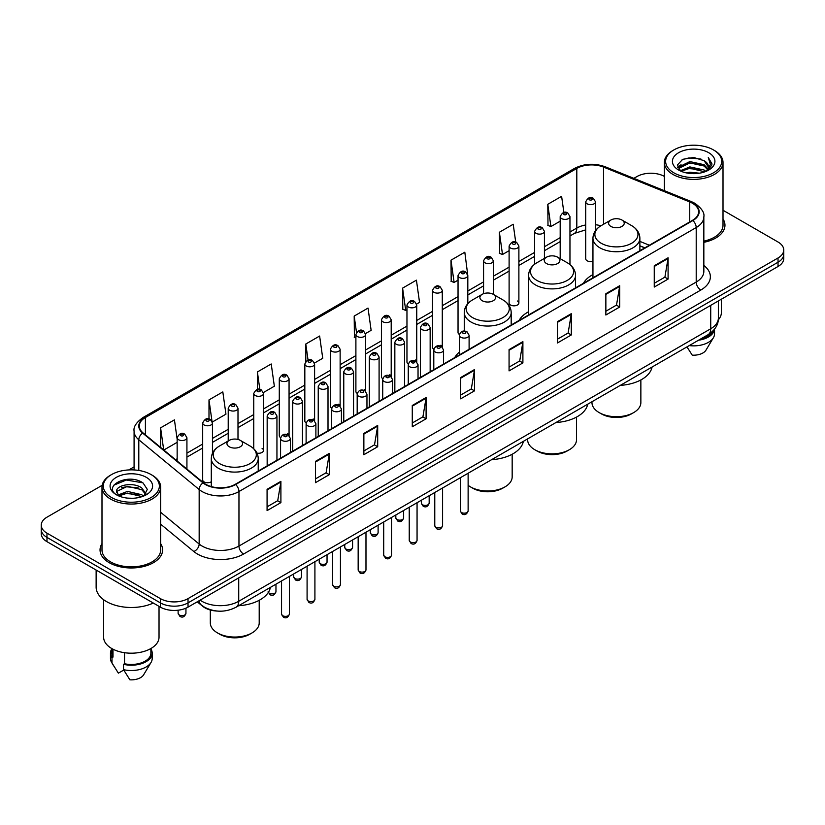 <?xml version="1.0" encoding="UTF-8"?>
<svg xmlns="http://www.w3.org/2000/svg" width="825" height="825" viewBox="0 0 825 825"><rect width="100%" height="100%" fill="white"/><g stroke="black" fill="none" stroke-linecap="round" stroke-linejoin="round"><path stroke-width="1.24" d="M459.329 352.162A34.547 19.944 0 0 0 454.73 357.607M528.608 311.726A34.547 19.944 0 0 0 519.08 320.461M592.948 274.581A34.547 19.944 0 0 0 583.419 283.305M518.884 303.002L518.884 246.056A4.888 2.826 180 0 1 515.873 248.665A4.888 2.826 180 0 1 510.541 248.047A4.888 2.826 180 0 1 509.108 246.056L509.108 303.002A4.888 2.826 0 0 0 510.541 305.002A4.888 2.826 0 0 0 515.873 305.611A4.888 2.826 0 0 0 518.884 303.002A4.888 2.826 0 0 0 517.45 301.012M467.816 303.652L467.816 275.54A4.888 2.826 180 0 1 464.795 278.149A4.888 2.826 180 0 1 459.473 277.54A4.888 2.826 180 0 1 458.04 275.54L458.04 332.496A4.888 2.826 0 0 0 459.412 334.455M442.282 347.108L442.282 290.287A4.888 2.826 180 0 1 439.261 292.896A4.888 2.826 180 0 1 433.929 292.277A4.888 2.826 180 0 1 432.506 290.287L432.506 347.232A4.888 2.826 0 0 0 433.878 349.202M415.315 359.978A4.888 2.826 0 0 1 416.738 361.855L416.749 305.023A4.888 2.826 180 0 1 413.727 307.632A4.888 2.826 180 0 1 408.396 307.024A4.888 2.826 180 0 1 406.962 305.023L406.962 361.979A4.888 2.826 0 0 0 408.344 363.938M389.771 374.725A4.888 2.826 0 0 1 391.205 376.592L391.205 319.77A4.888 2.826 180 0 1 388.193 322.379A4.888 2.826 180 0 1 382.862 321.76A4.888 2.826 180 0 1 381.428 319.77L381.428 376.716A4.888 2.826 0 0 0 382.81 378.685M364.238 389.462A4.888 2.826 0 0 1 365.671 391.339L365.671 334.517A4.888 2.826 180 0 1 362.649 337.116A4.888 2.826 180 0 1 357.328 336.507A4.888 2.826 180 0 1 355.895 334.517L355.895 391.463A4.888 2.826 0 0 0 357.266 393.422M340.137 406.086L340.137 349.253A4.888 2.826 180 0 1 337.116 351.863A4.888 2.826 180 0 1 331.794 351.254A4.888 2.826 180 0 1 330.361 349.253L330.361 406.209A4.888 2.826 0 0 0 331.733 408.169M313.17 418.956A4.888 2.826 0 0 1 314.593 420.822L314.603 364A4.888 2.826 180 0 1 311.582 366.609A4.888 2.826 180 0 1 306.25 365.991A4.888 2.826 180 0 1 304.827 364L304.827 420.946A4.888 2.826 0 0 0 306.199 422.916M287.636 433.692A4.888 2.826 0 0 1 289.059 435.569L289.059 378.737A4.888 2.826 180 0 1 286.048 381.346A4.888 2.826 180 0 1 280.717 380.738A4.888 2.826 180 0 1 279.283 378.737L279.283 435.693A4.888 2.826 0 0 0 280.665 437.652M212.458 453.317L212.458 422.967A4.888 2.826 180 0 1 209.437 425.576A4.888 2.826 180 0 1 204.115 424.968A4.888 2.826 180 0 1 202.682 422.967L202.682 479.923A4.888 2.826 0 0 0 204.115 481.913A4.888 2.826 0 0 0 211.293 481.748M595.495 230.608L595.495 201.826A4.888 2.826 180 0 1 592.474 204.435A4.888 2.826 180 0 1 587.153 203.827A4.888 2.826 180 0 1 585.719 201.826L585.719 258.772A4.888 2.826 0 0 0 587.153 260.772A4.888 2.826 0 0 0 592.948 261.257M644.758 247.892L639.88 245.922M442.272 347.108A4.888 2.826 0 0 0 440.849 345.242M340.127 406.075A4.888 2.826 0 0 0 338.704 404.209M256.957 453.09A4.888 2.826 0 0 0 263.526 450.44A4.888 2.826 0 0 0 262.092 448.439M217.315 611.067A19.553 11.292 180 0 1 202.661 606.282L197.237 601.807M102.156 485.317L46.973 517.182A19.553 11.292 0 0 0 41.25 525.164L41.25 533.672A19.553 11.292 0 0 0 46.973 541.664L160.37 607.128A19.553 11.292 0 0 0 188.028 607.128L778.027 266.496A19.553 11.292 0 0 0 783.75 258.514L783.75 254.255A19.553 11.292 0 0 1 778.027 262.237A19.553 11.292 0 0 0 783.75 254.255L783.75 249.996A19.553 11.292 0 0 0 778.027 242.014L723.009 210.251M41.25 525.164A19.553 11.292 0 0 0 46.973 533.146L160.37 598.61A19.553 11.292 0 0 0 188.028 598.61L188.028 602.869L778.027 262.237L188.028 602.869A19.553 11.292 0 0 1 160.37 602.869A19.553 11.292 0 0 0 188.028 602.869L188.028 607.128M46.973 533.146L46.973 537.405L160.37 602.869L46.973 537.405A19.553 11.292 0 0 1 41.25 529.423A19.553 11.292 0 0 0 46.973 537.405L46.973 541.664M101.991 543.623A31.288 18.067 0 0 0 100.042 549.914A31.288 18.067 0 0 0 109.199 562.681A31.288 18.067 0 0 0 143.303 566.6A31.288 18.067 0 0 0 162.618 549.914A31.288 18.067 0 0 0 160.658 543.623A31.288 18.067 0 0 1 162.618 549.914A31.288 18.067 0 0 1 143.303 566.6A31.288 18.067 0 0 1 109.199 562.681A31.288 18.067 0 0 1 100.042 549.914A31.288 18.067 0 0 1 101.991 543.623M692.515 203.29A20.862 12.045 180 0 1 698.631 211.808A20.862 12.045 180 0 1 692.515 220.316L235.269 484.306A20.862 12.045 180 0 1 203.435 482.707L143.065 432.929A20.862 12.045 180 0 1 139.291 426.02A20.862 12.045 180 0 1 145.406 417.502L576.809 168.434A20.862 12.045 180 0 1 603.518 167.083L689.731 201.939A20.862 12.045 180 0 1 692.515 203.29M692.887 203.074A21.378 12.344 0 0 0 690.03 201.692L603.817 166.846A21.378 12.344 0 0 0 576.438 168.228L145.035 417.295A21.378 12.344 0 0 0 142.642 433.104L203.002 482.873A21.378 12.344 0 0 0 235.641 484.522L692.887 220.533A21.378 12.344 0 0 0 692.887 203.074M267.073 489.318L267.073 510.603L280.902 502.621L280.902 481.336L267.073 489.318M267.073 506.828L277.726 500.682L280.851 482.037A5.218 3.011 -120 0 0 280.902 481.336M277.633 500.734L280.902 502.621M315.47 461.371L315.47 482.666L329.299 474.674L329.299 453.389L315.47 461.371M315.47 478.882L326.123 472.735L329.247 454.101A5.218 3.011 -120 0 0 329.299 453.389M326.03 472.787L329.299 474.674M363.866 433.434L363.866 454.719L377.695 446.738L377.695 425.442L363.866 433.434M363.866 450.945L374.519 444.788L377.644 426.154A5.218 3.011 -120 0 0 377.695 425.442M374.426 444.85L377.695 446.738M412.273 405.488L412.273 426.772L426.102 418.791L426.102 397.506L412.273 405.488M412.273 422.998L422.916 416.852L426.04 398.207A5.218 3.011 -120 0 0 426.102 397.506M422.823 416.903L426.102 418.791M654.256 265.774L654.256 287.069L668.085 279.077L668.085 257.792L654.256 265.774M654.256 283.284L664.909 277.138L668.033 258.493A5.218 3.011 -120 0 0 668.085 257.792M664.816 277.19L668.085 279.077M605.859 293.721L605.859 315.006L619.688 307.024L619.688 285.728L605.859 293.721M605.859 311.231L616.512 305.085L619.637 286.44A5.218 3.011 -120 0 0 619.688 285.728M616.419 305.137L619.688 307.024M557.463 321.657L557.463 342.952L571.292 334.971L571.292 313.675L557.463 321.657M557.463 339.168L568.116 333.022L571.24 314.387A5.218 3.011 -120 0 0 571.292 313.675M568.023 333.073L571.292 334.971M509.066 349.604L509.066 370.889L522.895 362.907L522.895 341.622L509.066 349.604M509.066 367.115L519.719 360.968L522.833 342.323A5.218 3.011 -120 0 0 522.895 341.622M519.626 361.02L522.895 362.907M460.67 377.541L460.67 398.836L474.499 390.854L474.499 369.559L460.67 377.541M460.67 395.062L471.323 388.905L474.437 370.27A5.218 3.011 -120 0 0 474.499 369.559M471.23 388.967L474.499 390.854M703.838 242.323A31.288 18.067 0 0 0 724.958 225.246A31.288 18.067 0 0 0 723.009 218.955A31.288 18.067 0 0 1 724.958 225.246A31.288 18.067 0 0 1 703.838 242.323M188.028 598.61L778.027 257.978A19.553 11.292 0 0 0 783.75 249.996M664.342 176.375A19.553 11.292 0 0 0 636.972 176.55L633.858 178.344M134.083 466.888L128.824 469.92M263.412 392.535L274.343 386.213L271.219 363.969L257.4 371.951L257.4 389.41M212.334 422.018L225.947 414.16L222.822 391.916L208.993 399.898L208.993 418.945M177.148 439.22L174.426 419.853L160.597 427.845L160.597 447.387M416.625 304.074L419.543 302.393L416.419 280.149L402.59 288.131L402.817 309.293M467.692 274.591L464.815 252.203L450.986 260.184L451.213 281.346M515.718 242.107L513.212 224.256L499.383 232.248L499.61 253.409M563.877 212.489L561.608 196.319L547.79 204.301L548.006 225.462M314.48 363.041L322.74 358.277L319.626 336.033L305.797 344.015L305.797 361.443M365.547 333.558L371.137 330.33L368.022 308.086L354.193 316.068L354.41 337.229M355.895 337.786L354.193 337.147M354.193 316.068L356.493 332.454M402.59 288.131L405.714 310.375L406.962 309.653M405.714 310.375L402.59 309.21M450.986 260.184L454.111 282.428L458.04 280.16M454.111 282.428L450.986 281.263M499.383 232.248L502.507 254.492L509.108 250.676M502.507 254.492L499.383 253.327M547.79 204.301L550.904 226.545L560.185 221.193M550.904 226.545L547.79 225.38M305.797 344.015L308.045 360.04M257.4 371.951L259.844 389.41M208.993 399.898L211.973 421.111M163.814 450.037L177.148 442.334M160.597 427.845L163.701 449.945M673.85 172.817A28.029 16.18 0 0 0 713.491 172.817A28.029 16.18 0 0 0 713.491 149.933L714.409 150.459A29.329 16.933 0 0 0 714.409 150.459A29.329 16.933 0 0 1 723.009 162.443A29.329 16.933 0 0 1 704.901 178.087A29.329 16.933 0 0 1 672.932 174.415A29.329 16.933 0 0 1 664.342 162.443A29.329 16.933 0 0 1 672.932 150.47L673.85 149.933A28.029 16.18 0 0 0 673.85 172.817M703.838 241.127A29.329 16.933 0 0 0 723.009 225.246L723.009 162.443M718.276 319.883A27.699 15.995 0 0 0 721.38 312.531L721.38 299.197M686.266 172.879L689.855 172.229L699.435 173.188M690.473 173.508L695.166 173.621M680.264 170.837L689.855 166.908L704.086 169.991L705.891 171.414M681.172 171.301L689.855 168.238L704.808 171.827M679.078 169.744L679.439 166.712L689.855 161.587L704.086 164.67L707.902 168.919M678.996 169.362L679.439 168.042L689.855 162.917L704.086 166L707.561 169.548M705.973 171.383A14.737 8.508 0 0 0 708.407 166.702A14.737 8.508 0 0 0 704.086 160.679L708.397 167.021M708.696 152.697A21.254 12.272 0 0 0 678.645 152.697A21.254 12.272 0 0 0 678.645 170.053A21.254 12.272 0 0 0 708.696 170.053A21.254 12.272 0 0 0 708.696 152.697M704.086 160.679L693.588 157.462L682.708 159.328L677.459 164.907L680.439 170.981M707.407 170.734L711.789 165.134L711.934 163.814L708.283 157.493L710.418 164.567L706.21 171.291M700.497 339.085A19.553 11.292 0 0 0 712.625 331.268M714.409 150.47L713.491 149.933A28.029 16.18 0 0 0 673.85 149.933M686.967 346.892L692.237 355.142A13.035 7.528 0 0 0 705.994 350.12L713.388 337.755A20.862 12.045 0 0 0 714.533 333.826L714.533 329.134M689.226 345.593A20.862 12.045 0 0 0 713.388 337.755M698.538 340.209A20.862 12.045 0 0 0 714.502 329.175M708.283 157.493L711.934 164.072M682.12 159.617L688.947 157.957L700.961 159.05M677.727 167.63L679.821 166.072M684.544 164.113L688.947 163.278L700.518 164.237M684.544 169.434L688.947 168.599L700.518 169.558M677.562 167.124L681.058 164.742M679.996 170.631L681.058 170.074M591.968 401.734L591.968 402.59A24.441 14.118 0 0 0 599.136 412.572L601.435 413.903A21.182 12.231 0 0 0 631.403 413.903L633.703 412.572A24.441 14.118 0 0 0 640.86 402.59L640.86 379.943M601.435 413.903L599.136 412.572A24.441 14.118 0 0 0 633.703 412.572M610.892 226.411A7.827 4.517 0 0 0 621.947 226.411A7.827 4.517 0 0 0 621.947 220.028L631.661 225.638A21.553 12.447 0 0 1 631.661 243.241A21.553 12.447 0 0 1 601.178 243.241A21.553 12.447 0 0 1 601.178 225.638C595.867 228.793 593.123 232.98 592.948 238.198A23.471 13.551 0 0 0 599.827 247.778A23.471 13.551 0 0 0 625.402 250.718A23.471 13.551 0 0 0 639.88 238.198C639.715 232.98 636.972 228.793 631.661 225.638L621.947 220.028A7.827 4.517 0 0 0 610.892 220.028A7.827 4.517 0 0 0 610.892 226.411M620.307 385.378A35.857 20.697 0 0 0 652.059 367.043M527.629 438.89L527.629 439.735A24.441 14.118 0 0 0 534.786 449.718L537.096 451.048A21.182 12.231 0 0 0 567.053 451.048L569.353 449.718A24.441 14.118 0 0 0 576.52 439.735L576.52 417.089M537.096 451.048L534.786 449.718A24.441 14.118 0 0 0 569.353 449.718M546.542 263.567A7.827 4.517 0 0 0 557.607 263.567A7.827 4.517 0 0 0 557.607 257.173L567.311 262.783A21.553 12.447 0 0 1 567.311 280.387A21.553 12.447 0 0 1 536.827 280.387A21.553 12.447 0 0 1 536.827 262.783C531.517 265.939 528.773 270.126 528.608 275.354A23.471 13.551 0 0 0 535.477 284.934A23.471 13.551 0 0 0 561.052 287.863A23.471 13.551 0 0 0 575.541 275.354C575.365 270.126 572.622 265.939 567.311 262.783L557.607 257.173A7.827 4.517 0 0 0 546.542 257.173A7.827 4.517 0 0 0 546.542 263.567M555.967 422.524A35.857 20.697 0 0 0 587.709 404.198M468.126 485.327A24.441 14.118 0 0 0 470.436 486.863L472.746 488.194A21.182 12.231 0 0 0 502.703 488.194L505.013 486.863A24.441 14.118 0 0 0 512.17 476.891L512.17 454.245M472.746 488.194L470.436 486.863A24.441 14.118 0 0 0 505.013 486.863M482.192 300.713A7.827 4.517 0 0 0 493.257 300.713A7.827 4.517 0 0 0 493.257 294.329L502.972 299.939A21.553 12.447 0 0 1 502.972 317.543A21.553 12.447 0 0 1 472.478 317.543A21.553 12.447 0 0 1 472.478 299.939C467.177 303.084 464.434 307.282 464.258 312.5A23.471 13.551 0 0 0 471.127 322.08A23.471 13.551 0 0 0 496.702 325.019A23.471 13.551 0 0 0 511.191 312.5C511.015 307.282 508.282 303.084 502.972 299.939L493.257 294.329A7.827 4.517 0 0 0 482.192 294.329A7.827 4.517 0 0 0 482.192 300.713M491.618 459.68A35.857 20.697 0 0 0 523.37 441.344M210.313 610.005L210.313 622.937A24.441 14.118 0 0 0 217.48 632.909L219.78 634.25A21.182 12.231 0 0 0 249.748 634.25L252.048 632.909A24.441 14.118 0 0 0 259.205 622.937L259.205 600.291M219.78 634.25L217.48 632.909A24.441 14.118 0 0 0 252.048 632.909M229.237 446.758A7.827 4.517 0 0 0 240.292 446.758A7.827 4.517 0 0 0 240.292 440.375L250.006 445.985A21.553 12.447 0 0 1 250.006 463.588A21.553 12.447 0 0 1 219.522 463.588A21.553 12.447 0 0 1 219.522 445.985C214.211 449.14 211.468 453.327 211.293 458.545A23.471 13.551 0 0 0 218.171 468.126A23.471 13.551 0 0 0 243.746 471.065A23.471 13.551 0 0 0 258.225 458.545C258.06 453.327 255.317 449.14 250.006 445.985L240.292 440.375A7.827 4.517 0 0 0 229.237 440.375A7.827 4.517 0 0 0 229.237 446.758M238.652 605.725A35.857 20.697 0 0 0 270.404 587.39M111.509 497.485A28.029 16.18 0 0 0 151.15 497.485A28.029 16.18 0 0 0 151.15 474.602L152.068 475.128A29.329 16.933 0 0 1 160.658 487.101A29.329 16.933 0 0 1 142.55 502.755A29.329 16.933 0 0 1 110.591 499.084A29.329 16.933 0 0 1 101.991 487.101A29.329 16.933 0 0 1 110.591 475.128L111.509 474.602A28.029 16.18 0 0 0 111.509 497.485M101.991 487.101L101.991 549.914A29.329 16.933 0 0 0 110.591 561.887A29.329 16.933 0 0 0 142.55 565.558A29.329 16.933 0 0 0 160.658 549.914L160.658 487.101M96.133 570.034L96.133 587.163A35.197 20.326 0 0 0 106.435 601.538A35.197 20.326 0 0 0 153.295 603.044M103.62 599.703L103.62 637.199A27.699 15.995 0 0 0 111.736 648.512A27.699 15.995 0 0 0 141.931 651.977A27.699 15.995 0 0 0 159.029 637.199L159.029 606.354M127.772 498.135L132.732 498.29M118.027 495.021L127.514 491.401L141.745 494.732L143.478 496.114M118.893 495.928L127.514 493.092L142.065 496.629M116.593 491.452L119.027 496.052M116.624 491.906C115.036 485.347 133.021 481.449 141.745 487.967L145.984 493.814M116.686 492.308L117.098 491.215L127.514 486.327L141.745 489.658L145.643 494.257M143.973 495.907L147.304 489.369L143.096 483.017C128.184 472.302 101.681 486.42 116.985 495.082L117.738 495.547M146.355 477.366A21.254 12.272 0 0 0 116.304 477.366A21.254 12.272 0 0 0 116.304 494.722A21.254 12.272 0 0 0 146.355 494.722A21.254 12.272 0 0 0 146.355 477.366M111.777 648.533L111.777 653.163A19.553 11.292 0 0 0 112.994 657.092L112.994 649.192M111.777 648.976A20.862 12.045 0 0 0 110.468 653.163L110.468 658.484A20.862 12.045 0 0 0 111.612 662.423A20.862 12.045 0 0 0 111.994 663.001L118.367 673.159L123.74 670.055M111.994 663.001L111.994 657.68L112.994 657.092M110.468 653.163A20.862 12.045 0 0 0 111.994 657.68M119.357 496.485L116.655 492.154M124.523 652.699L124.523 663.754A19.553 11.292 0 0 0 150.882 653.163L150.882 648.533M152.068 475.128L151.15 474.602A28.029 16.18 0 0 0 111.509 474.602M124.523 663.754L123.513 664.331L123.513 669.653L129.896 679.81A13.035 7.528 0 0 0 143.653 674.778L151.047 662.423A20.862 12.045 0 0 0 152.192 658.484L152.192 653.163A20.862 12.045 0 0 0 150.882 648.976M123.513 669.653A20.862 12.045 0 0 0 151.047 662.423M123.513 664.331A20.862 12.045 0 0 0 152.192 653.163M113.871 485.152L126.359 480.026L142.807 482.821M121.667 487.637L126.359 486.791L138.095 487.792M121.667 494.402L126.359 493.546L138.095 494.557M200.104 600.157A26.07 15.056 0 0 0 201.857 601.27A26.07 15.056 0 0 0 238.724 601.27L710.727 328.762A26.07 15.056 0 0 0 718.358 318.12C718.554 324.586 715.11 330.124 708.025 334.733L236.022 607.241A13.035 7.528 60 0 0 238.724 601.27L238.724 577.851M710.727 305.343L710.727 328.762A13.035 7.528 60 0 1 708.025 334.733M199.042 600.765A13.035 8.724 129.5 0 0 201.321 605.003L197.361 601.734M778.027 266.496L778.027 257.978M160.37 607.128L160.37 598.61M703.838 265.444A32.598 18.82 180 0 1 700.817 290.049L243.571 554.039A6.518 3.764 60 0 1 238.961 546.047L696.207 282.057A26.07 15.056 0 0 0 703.838 271.415L703.838 216.913A26.07 15.056 180 0 1 696.207 227.556A6.518 3.764 -120 0 0 692.887 220.533M243.571 554.039A32.598 18.82 180 0 1 197.474 554.039A32.598 18.82 180 0 1 193.823 551.523L160.658 524.184M203.002 482.873A6.518 4.362 129.5 0 0 199.165 489.534L199.165 544.036A26.07 15.056 0 0 0 202.084 546.047A26.07 15.056 0 0 0 238.961 546.047L238.961 491.545A26.07 15.056 180 0 1 199.165 489.534L138.796 439.766A26.07 15.056 180 0 1 134.083 431.135L134.083 469.941M703.838 216.913C704.715 212.84 701.714 208.302 694.856 203.29L691.433 201.62A6.518 3.052 112 0 0 690.03 201.692M691.433 201.62L605.22 166.774C594.423 162.948 584.172 163.505 574.468 168.434A6.518 3.764 60 0 1 576.438 168.228M145.035 417.295A6.518 3.764 -120 0 0 143.065 417.502C136.3 422.369 133.299 426.907 134.083 431.135M142.642 433.104A6.518 4.362 129.5 0 0 138.796 439.766L138.796 470.446M605.22 166.774A6.518 3.052 112 0 0 603.817 166.846M235.641 484.522A6.518 3.764 60 0 1 238.961 491.545L696.207 227.556L696.207 282.057A6.518 3.764 60 0 0 700.817 290.049M160.658 512.294L199.165 544.036A6.518 4.362 -50.5 0 1 193.823 551.523M145.406 417.502L145.406 434.858M689.731 201.939L689.731 221.925M603.518 167.083L603.518 224.276M649.368 245.231L639.88 241.395M600.899 225.792A20.862 12.045 0 0 0 595.495 224.74M585.719 224.998A20.862 12.045 0 0 0 576.809 228.051L569.962 232M576.809 168.434L576.809 228.051A11.736 6.775 60 0 1 574.375 233.423L569.962 235.971M560.185 237.652L544.428 246.747M534.641 252.388L518.884 261.484M509.108 267.135L493.35 276.231M483.574 281.872L467.816 290.978M458.04 296.618L442.282 305.714M432.506 311.365L416.749 320.461M406.962 326.102L391.205 335.208M381.428 340.849L365.671 349.944M355.895 355.596L340.137 364.691M330.361 370.332L314.603 379.428M304.827 385.079L289.059 394.175M279.283 399.816L263.526 408.922M253.749 414.562L237.992 423.658M228.216 429.309L212.458 438.405M202.682 444.046L186.924 453.152M177.148 458.793L175.55 459.711M460.67 378.221L474.437 370.27M509.066 350.274L522.833 342.323M557.463 322.338L571.24 314.387M605.859 294.391L619.637 286.44M654.256 266.454L668.033 258.493M412.273 406.158L426.04 398.207M363.866 434.105L377.644 426.154M315.47 462.052L329.247 454.101M267.073 489.988L280.851 482.037M468.126 510.902C466.837 514.418 464.836 515.45 462.124 513.985L460.309 510.902A3.908 2.258 0 0 0 461.453 512.5A3.908 2.258 0 0 0 465.713 512.985A3.908 2.258 0 0 0 468.126 510.902L468.126 473.241M460.762 337.25A4.888 2.826 180 0 1 459.329 335.259C460.577 331.248 463.134 330.082 467.002 331.774L469.105 335.259A4.888 2.826 180 0 1 466.084 337.868A4.888 2.826 180 0 1 460.762 337.25M465.372 331.928A1.629 0.938 0 0 0 463.062 331.928A1.629 0.938 0 0 0 463.062 333.259A1.629 0.938 0 0 0 465.372 333.259A1.629 0.938 0 0 0 465.372 331.928M442.592 525.638C441.303 529.155 439.302 530.186 436.59 528.732L434.775 525.638A3.908 2.258 0 0 0 435.92 527.237A3.908 2.258 0 0 0 440.179 527.732A3.908 2.258 0 0 0 442.592 525.638L442.592 487.977M435.229 351.997A4.888 2.826 180 0 1 433.795 349.996C435.043 345.984 437.601 344.829 441.468 346.51L443.572 349.996A4.888 2.826 180 0 1 440.55 352.605A4.888 2.826 180 0 1 435.229 351.997M439.838 346.675A1.629 0.938 0 0 0 437.528 346.675A1.629 0.938 0 0 0 437.528 348.006A1.629 0.938 0 0 0 439.838 348.006A1.629 0.938 0 0 0 439.838 346.675M417.058 540.385C415.769 543.902 413.768 544.933 411.056 543.469L409.231 540.385A3.908 2.258 0 0 0 410.376 541.984A3.908 2.258 0 0 0 414.645 542.468A3.908 2.258 0 0 0 417.058 540.385L417.058 502.724M409.685 366.743A4.888 2.826 180 0 1 408.251 364.743C409.509 360.731 412.067 359.566 415.924 361.257L418.038 364.743A4.888 2.826 180 0 1 415.016 367.352A4.888 2.826 180 0 1 409.685 366.743M414.294 361.422A1.629 0.938 0 0 0 411.995 361.422A1.629 0.938 0 0 0 411.995 362.752A1.629 0.938 0 0 0 414.294 362.752A1.629 0.938 0 0 0 414.294 361.422M391.524 555.132C390.235 558.649 388.235 559.68 385.522 558.216L383.697 555.132A3.908 2.258 0 0 0 384.842 556.72A3.908 2.258 0 0 0 389.111 557.215A3.908 2.258 0 0 0 391.524 555.132L391.524 517.471M384.151 381.48A4.888 2.826 180 0 1 382.718 379.49C383.965 375.478 386.523 374.313 390.39 375.994L392.494 379.49A4.888 2.826 180 0 1 389.483 382.099A4.888 2.826 180 0 1 384.151 381.48M388.761 376.159A1.629 0.938 0 0 0 386.461 376.159A1.629 0.938 0 0 0 386.461 377.489A1.629 0.938 0 0 0 388.761 377.489A1.629 0.938 0 0 0 388.761 376.159M365.98 569.869C364.702 573.385 362.701 574.417 359.978 572.962L358.163 569.869A3.908 2.258 0 0 0 359.308 571.467A3.908 2.258 0 0 0 363.567 571.952A3.908 2.258 0 0 0 365.98 569.869L365.98 532.208M358.617 396.227A4.888 2.826 180 0 1 357.184 394.226C358.432 390.215 360.989 389.06 364.856 390.741L366.96 394.226A4.888 2.826 180 0 1 363.949 396.835A4.888 2.826 180 0 1 358.617 396.227M363.227 390.906A1.629 0.938 0 0 0 360.917 390.906A1.629 0.938 0 0 0 360.917 392.236A1.629 0.938 0 0 0 363.227 392.236A1.629 0.938 0 0 0 363.227 390.906M340.447 584.616C339.157 588.132 337.157 589.163 334.445 587.699L332.63 584.616A3.908 2.258 0 0 0 333.774 586.214A3.908 2.258 0 0 0 338.033 586.699A3.908 2.258 0 0 0 340.447 584.616L340.447 546.954M333.083 410.963A4.888 2.826 180 0 1 331.65 408.973C332.898 404.962 335.455 403.796 339.323 405.488L341.426 408.973A4.888 2.826 180 0 1 338.405 411.582A4.888 2.826 180 0 1 333.083 410.963M337.693 405.642A1.629 0.938 0 0 0 335.383 405.642A1.629 0.938 0 0 0 335.383 406.972A1.629 0.938 0 0 0 337.693 406.972A1.629 0.938 0 0 0 337.693 405.642M314.913 599.352C313.624 602.879 311.623 603.9 308.911 602.446L307.086 599.352A3.908 2.258 0 0 0 308.241 600.951A3.908 2.258 0 0 0 312.5 601.446A3.908 2.258 0 0 0 314.913 599.352L314.913 561.691M307.55 425.71A4.888 2.826 180 0 1 306.116 423.72C307.364 419.708 309.922 418.543 313.789 420.224L315.892 423.72A4.888 2.826 180 0 1 312.871 426.319A4.888 2.826 180 0 1 307.55 425.71M312.159 420.389A1.629 0.938 0 0 0 309.849 420.389A1.629 0.938 0 0 0 309.849 421.719A1.629 0.938 0 0 0 312.159 421.719A1.629 0.938 0 0 0 312.159 420.389M289.379 614.099C288.09 617.616 286.089 618.647 283.377 617.193L281.552 614.099A3.908 2.258 0 0 0 282.697 615.697A3.908 2.258 0 0 0 286.966 616.182A3.908 2.258 0 0 0 289.379 614.099L289.379 576.438M282.006 440.457A4.888 2.826 180 0 1 280.572 438.457C281.83 434.445 284.388 433.28 288.245 434.971L290.359 438.457A4.888 2.826 180 0 1 287.337 441.066A4.888 2.826 180 0 1 282.006 440.457M286.615 435.136A1.629 0.938 0 0 0 284.316 435.136A1.629 0.938 0 0 0 284.316 436.466A1.629 0.938 0 0 0 286.615 436.466A1.629 0.938 0 0 0 286.615 435.136M422.503 504.756A3.908 2.258 0 0 0 426.762 505.24A3.908 2.258 0 0 0 429.175 503.157C427.886 506.674 425.886 507.705 423.173 506.241L421.358 503.157A3.908 2.258 0 0 0 422.503 504.756M430.155 371.797L430.155 327.515A4.888 2.826 180 0 1 427.144 330.124A4.888 2.826 180 0 1 421.812 329.505A4.888 2.826 180 0 1 420.379 327.515L420.379 377.438M424.112 325.514A1.629 0.938 0 0 0 426.422 325.514A1.629 0.938 0 0 0 426.422 324.184A1.629 0.938 0 0 0 424.112 324.184A1.629 0.938 0 0 0 424.112 325.514M396.969 519.492A3.908 2.258 0 0 0 401.228 519.987A3.908 2.258 0 0 0 403.642 517.894C402.353 521.41 400.352 522.442 397.64 520.987L395.825 517.894A3.908 2.258 0 0 0 396.969 519.492M404.621 386.533L404.621 342.262A4.888 2.826 180 0 1 401.6 344.86A4.888 2.826 180 0 1 396.278 344.252A4.888 2.826 180 0 1 394.845 342.262L394.845 392.184M398.578 340.261A1.629 0.938 0 0 0 400.888 340.261A1.629 0.938 0 0 0 400.888 338.931A1.629 0.938 0 0 0 398.578 338.931A1.629 0.938 0 0 0 398.578 340.261M371.436 534.239A3.908 2.258 0 0 0 375.695 534.724A3.908 2.258 0 0 0 378.108 532.641C376.819 536.157 374.818 537.188 372.106 535.734L370.281 532.641A3.908 2.258 0 0 0 371.436 534.239M379.088 401.28L379.088 356.998A4.888 2.826 180 0 1 376.066 359.607A4.888 2.826 180 0 1 370.734 358.999A4.888 2.826 180 0 1 369.311 356.998L369.311 406.921M373.044 355.008A1.629 0.938 0 0 0 375.344 355.008A1.629 0.938 0 0 0 375.344 353.677A1.629 0.938 0 0 0 373.044 353.677A1.629 0.938 0 0 0 373.044 355.008M345.892 548.976A3.908 2.258 0 0 0 350.161 549.471A3.908 2.258 0 0 0 352.574 547.387C351.285 550.904 349.284 551.935 346.572 550.471L344.747 547.387A3.908 2.258 0 0 0 345.892 548.976M353.554 416.027L353.554 371.745A4.888 2.826 180 0 1 350.532 374.354A4.888 2.826 180 0 1 345.201 373.735A4.888 2.826 180 0 1 343.767 371.745L343.767 421.668M347.511 369.744A1.629 0.938 0 0 0 349.81 369.744A1.629 0.938 0 0 0 349.81 368.414A1.629 0.938 0 0 0 347.511 368.414A1.629 0.938 0 0 0 347.511 369.744M320.358 563.722A3.908 2.258 0 0 0 324.617 564.217A3.908 2.258 0 0 0 327.04 562.124C325.751 565.641 323.751 566.672 321.038 565.218L319.213 562.124A3.908 2.258 0 0 0 320.358 563.722M328.01 430.763L328.01 386.482A4.888 2.826 180 0 1 324.998 389.091A4.888 2.826 180 0 1 319.667 388.482A4.888 2.826 180 0 1 318.233 386.482L318.233 436.415M321.977 384.491A1.629 0.938 0 0 0 324.277 384.491A1.629 0.938 0 0 0 324.277 383.161A1.629 0.938 0 0 0 321.977 383.161A1.629 0.938 0 0 0 321.977 384.491M294.824 578.469A3.908 2.258 0 0 0 299.083 578.954A3.908 2.258 0 0 0 301.496 576.871C300.207 580.387 298.207 581.419 295.494 579.954L293.679 576.871A3.908 2.258 0 0 0 294.824 578.469M302.476 445.51L302.476 401.228A4.888 2.826 180 0 1 299.465 403.838A4.888 2.826 180 0 1 294.133 403.229A4.888 2.826 180 0 1 292.7 401.228L292.7 451.151M296.433 399.228A1.629 0.938 0 0 0 298.743 399.228A1.629 0.938 0 0 0 298.743 397.897A1.629 0.938 0 0 0 296.433 397.897A1.629 0.938 0 0 0 296.433 399.228M268.362 592.36A3.908 2.258 0 0 0 269.29 593.206A3.908 2.258 0 0 0 273.549 593.701A3.908 2.258 0 0 0 275.963 591.607C274.673 595.134 272.673 596.155 269.961 594.701L268.146 591.607M276.942 460.247L276.942 415.975A4.888 2.826 180 0 1 273.921 418.584A4.888 2.826 180 0 1 268.599 417.966A4.888 2.826 180 0 1 267.166 415.975L267.166 465.898M270.899 413.975A1.629 0.938 0 0 0 273.209 413.975A1.629 0.938 0 0 0 273.209 412.644A1.629 0.938 0 0 0 270.899 412.644A1.629 0.938 0 0 0 270.899 413.975M589.452 199.825A1.629 0.938 0 0 0 591.762 199.825A1.629 0.938 0 0 0 591.762 198.495A1.629 0.938 0 0 0 589.452 198.495A1.629 0.938 0 0 0 589.452 199.825M569.962 264.588L569.962 216.573A4.888 2.826 180 0 1 566.94 219.172A4.888 2.826 180 0 1 561.608 218.563A4.888 2.826 180 0 1 560.185 216.573L560.185 258.668M563.918 214.572A1.629 0.938 0 0 0 566.218 214.572A1.629 0.938 0 0 0 566.218 213.242A1.629 0.938 0 0 0 563.918 213.242A1.629 0.938 0 0 0 563.918 214.572M544.428 258.4L544.428 231.309A4.888 2.826 180 0 1 541.406 233.918A4.888 2.826 180 0 1 536.075 233.31A4.888 2.826 180 0 1 534.641 231.309L534.641 264.227M538.385 229.319A1.629 0.938 0 0 0 540.684 229.319A1.629 0.938 0 0 0 540.684 227.989A1.629 0.938 0 0 0 538.385 227.989A1.629 0.938 0 0 0 538.385 229.319M512.841 244.056A1.629 0.938 0 0 0 515.151 244.056A1.629 0.938 0 0 0 515.151 242.725A1.629 0.938 0 0 0 512.841 242.725A1.629 0.938 0 0 0 512.841 244.056M493.35 294.381L493.35 260.793A4.888 2.826 180 0 1 490.328 263.402A4.888 2.826 180 0 1 485.007 262.793A4.888 2.826 180 0 1 483.574 260.793L483.574 293.69M487.307 258.803A1.629 0.938 0 0 0 489.617 258.803A1.629 0.938 0 0 0 489.617 257.472A1.629 0.938 0 0 0 487.307 257.472A1.629 0.938 0 0 0 487.307 258.803M461.773 273.549A1.629 0.938 0 0 0 464.083 273.549A1.629 0.938 0 0 0 464.083 272.219A1.629 0.938 0 0 0 461.773 272.219A1.629 0.938 0 0 0 461.773 273.549M436.239 288.286A1.629 0.938 0 0 0 438.539 288.286A1.629 0.938 0 0 0 438.539 286.956A1.629 0.938 0 0 0 436.239 286.956A1.629 0.938 0 0 0 436.239 288.286M410.706 303.033A1.629 0.938 0 0 0 413.005 303.033A1.629 0.938 0 0 0 413.005 301.702A1.629 0.938 0 0 0 410.706 301.702A1.629 0.938 0 0 0 410.706 303.033M385.162 317.769A1.629 0.938 0 0 0 387.472 317.769A1.629 0.938 0 0 0 387.472 316.439A1.629 0.938 0 0 0 385.162 316.439A1.629 0.938 0 0 0 385.162 317.769M359.628 332.516A1.629 0.938 0 0 0 361.938 332.516A1.629 0.938 0 0 0 361.938 331.186A1.629 0.938 0 0 0 359.628 331.186A1.629 0.938 0 0 0 359.628 332.516M334.094 347.263A1.629 0.938 0 0 0 336.404 347.263A1.629 0.938 0 0 0 336.404 345.933A1.629 0.938 0 0 0 334.094 345.933A1.629 0.938 0 0 0 334.094 347.263M308.56 362A1.629 0.938 0 0 0 310.86 362A1.629 0.938 0 0 0 310.86 360.669A1.629 0.938 0 0 0 308.56 360.669A1.629 0.938 0 0 0 308.56 362M283.027 376.747A1.629 0.938 0 0 0 285.326 376.747A1.629 0.938 0 0 0 285.326 375.416A1.629 0.938 0 0 0 283.027 375.416A1.629 0.938 0 0 0 283.027 376.747M263.526 450.44L263.526 393.484A4.888 2.826 180 0 1 260.514 396.093A4.888 2.826 180 0 1 255.183 395.484A4.888 2.826 180 0 1 253.749 393.484L253.749 448.748M257.483 391.493A1.629 0.938 0 0 0 259.792 391.493A1.629 0.938 0 0 0 259.792 390.153A1.629 0.938 0 0 0 257.483 390.153A1.629 0.938 0 0 0 257.483 391.493M237.992 439.457L237.992 408.231A4.888 2.826 180 0 1 234.97 410.84A4.888 2.826 180 0 1 229.649 410.221A4.888 2.826 180 0 1 228.216 408.231L228.216 440.963M231.949 406.23A1.629 0.938 0 0 0 234.259 406.23A1.629 0.938 0 0 0 234.259 404.9A1.629 0.938 0 0 0 231.949 404.9A1.629 0.938 0 0 0 231.949 406.23M206.415 420.977A1.629 0.938 0 0 0 208.725 420.977A1.629 0.938 0 0 0 208.725 419.647A1.629 0.938 0 0 0 206.415 419.647A1.629 0.938 0 0 0 206.415 420.977M179.262 614.955A3.908 2.258 0 0 0 183.532 615.44A3.908 2.258 0 0 0 185.945 613.357C184.656 616.873 182.655 617.904 179.943 616.44L178.118 613.357A3.908 2.258 0 0 0 179.262 614.955M186.924 469.085L186.924 437.714A4.888 2.826 180 0 1 183.903 440.323A4.888 2.826 180 0 1 178.571 439.704A4.888 2.826 180 0 1 177.148 437.714L177.148 461.031M180.881 435.713A1.629 0.938 0 0 0 183.181 435.713A1.629 0.938 0 0 0 183.181 434.383A1.629 0.938 0 0 0 180.881 434.383A1.629 0.938 0 0 0 180.881 435.713M236.022 607.241C225.534 612.511 215.047 612.511 204.548 607.241L201.321 605.003M718.358 318.12L718.358 300.939M574.468 168.434L143.065 417.502M596.186 229.721L595.495 229.659M585.719 229.866L574.375 233.423M560.185 241.612L544.428 250.718M534.641 256.358L518.884 265.454M509.108 271.105L493.35 280.201M483.574 285.842L467.816 294.948M458.04 300.589L442.282 309.684M432.506 315.336L416.749 324.431M406.962 330.072L391.205 339.168M381.428 344.819L365.671 353.915M355.895 359.556L340.137 368.662M330.361 374.302L314.603 383.398M304.827 389.049L289.059 398.145M279.283 403.786L263.526 412.882M253.749 418.533L237.992 427.628M228.216 433.28L212.458 442.375M202.682 448.016L186.924 457.112M644.903 247.809L639.88 245.788M678.934 169.589L678.934 168.702M664.342 190.668L664.342 162.443M639.88 250.707L639.88 238.198M592.948 277.808L592.948 238.198M610.892 220.028L601.178 225.638M575.541 287.863L575.541 275.354M528.608 314.954L528.608 275.354M546.542 257.173L536.827 262.783M511.191 325.009L511.191 312.5M464.258 331.062L464.258 312.5M482.192 294.329L472.478 299.939M258.225 471.054L258.225 458.545M211.293 486.595L211.293 458.545M229.237 440.375L219.522 445.985M113.726 665.961L111.612 662.423M460.309 510.902L460.309 477.757M459.329 354.956L459.329 335.259M469.105 349.305L469.105 335.259M434.775 525.638L434.775 492.494M433.795 369.693L433.795 349.996M443.572 364.052L443.572 349.996M409.231 540.385L409.231 507.241M408.251 384.44L408.251 364.743M418.038 378.788L418.038 364.743M383.697 555.132L383.697 521.978M382.718 399.176L382.718 379.49M392.494 393.535L392.494 379.49M358.163 569.869L358.163 536.724M357.184 413.923L357.184 394.226M366.96 408.282L366.96 394.226M332.63 584.616L332.63 551.471M331.65 428.67L331.65 408.973M341.426 423.019L341.426 408.973M307.086 599.352L307.086 566.208M306.116 443.407L306.116 423.72M315.892 437.766L315.892 423.72M281.552 614.099L281.552 580.955M280.572 458.153L280.572 438.457M290.359 452.512L290.359 438.457M429.175 503.157L429.175 495.722M430.155 327.515L428.051 324.029C425.215 321.977 422.658 323.142 420.379 327.515M421.358 503.157L421.358 500.239M403.642 517.894L403.642 510.469M404.621 342.262L402.517 338.766C399.682 336.724 397.124 337.879 394.845 342.262M395.825 517.894L395.825 514.986M378.108 532.641L378.108 525.205M379.088 356.998L376.973 353.512C374.137 351.46 371.59 352.626 369.311 356.998M370.281 532.641L370.281 529.722M352.574 547.387L352.574 539.952M353.554 371.745L351.44 368.259C348.604 366.207 346.046 367.373 343.767 371.745M344.747 547.387L344.747 544.469M327.04 562.124L327.04 554.699M328.01 386.482L325.906 382.996C323.07 380.954 320.512 382.109 318.233 386.482M319.213 562.124L319.213 559.216M301.496 576.871L301.496 569.436M302.476 401.228L300.372 397.743C297.536 395.691 294.979 396.856 292.7 401.228M293.679 576.871L293.679 573.952M275.963 591.607L275.963 584.183M276.942 415.975L274.838 412.479C272.002 410.438 269.445 411.603 267.166 415.975M595.495 201.826L593.392 198.34C590.556 196.288 587.998 197.453 585.719 201.826M569.962 216.573L567.847 213.077C565.012 211.035 562.454 212.2 560.185 216.573M544.428 231.309L542.314 227.824C539.478 225.772 536.92 226.937 534.641 231.309M518.884 246.056L516.78 242.571C513.944 240.518 511.387 241.684 509.108 246.056M493.35 260.793L491.246 257.307C488.41 255.265 485.853 256.42 483.574 260.793M467.816 275.54L465.713 272.054C462.877 270.002 460.319 271.167 458.04 275.54M442.282 290.287L440.168 286.791C437.332 284.749 434.775 285.914 432.506 290.287M416.749 305.023L414.635 301.537C411.799 299.496 409.241 300.651 406.962 305.023M391.205 319.77L389.101 316.284C386.265 314.232 383.707 315.397 381.428 319.77M365.671 334.517L363.567 331.021C360.731 328.979 358.174 330.144 355.895 334.517M340.137 349.253L338.033 345.768C335.198 343.716 332.64 344.881 330.361 349.253M314.603 364L312.489 360.515C309.653 358.463 307.096 359.628 304.827 364M289.059 378.737L286.956 375.251C284.12 373.209 281.562 374.364 279.283 378.737M263.526 393.484L261.422 389.998C258.586 387.946 256.028 389.111 253.749 393.484M237.992 408.231L235.888 404.735C233.052 402.693 230.495 403.858 228.216 408.231M212.458 422.967L210.354 419.482C207.518 417.44 204.961 418.595 202.682 422.967M185.945 613.357L185.945 608.169M186.924 437.714L184.81 434.228C181.974 432.176 179.417 433.342 177.148 437.714M178.118 613.357L178.118 610.201"/></g></svg>
